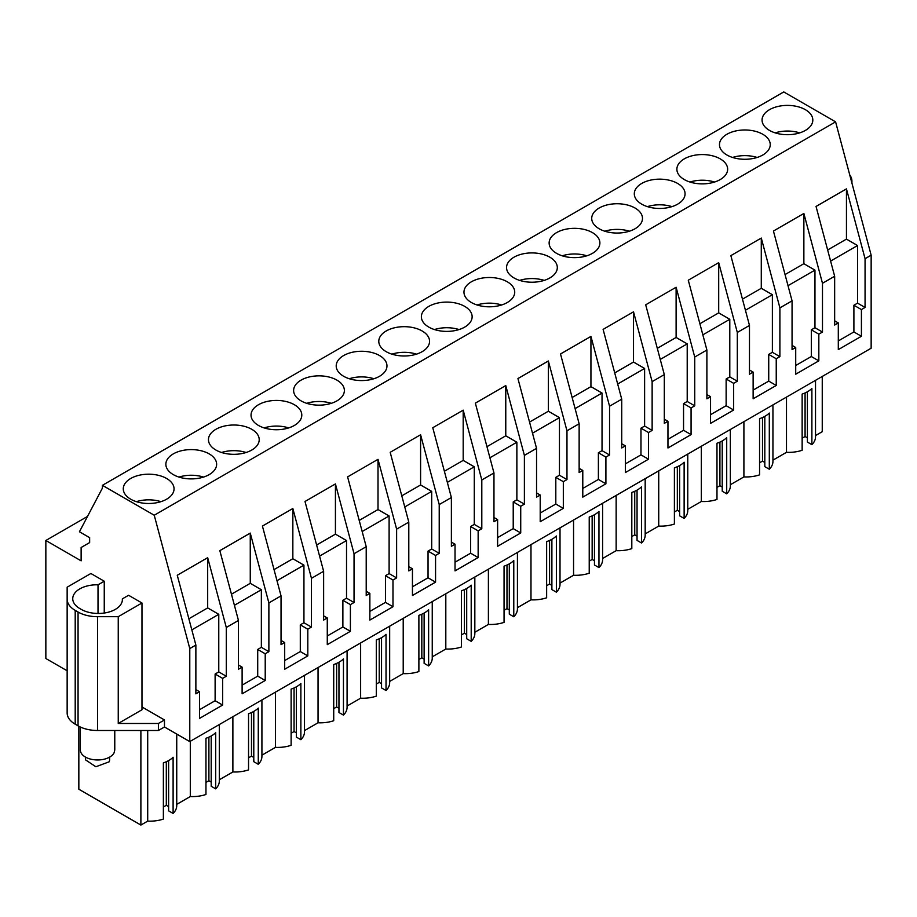 <?xml version="1.0" encoding="UTF-8"?>
<svg xmlns="http://www.w3.org/2000/svg" width="917" height="917" viewBox="0 0 917 917"><rect width="100%" height="100%" fill="white"/><g stroke="black" fill="none" stroke-linecap="round" stroke-linejoin="round"><path stroke-width="1.38" d="M67.147 670.786L45.85 658.498L45.85 540.48L81.132 560.849L81.132 547.506L89.648 542.589L89.648 537.671L79.435 531.768L102.406 488.131L102.406 485.322L783.771 91.941L835.593 121.858L871.15 255.19L871.15 348.219L189.785 741.589L189.785 648.56L195.871 645.052L177.256 575.246L207.678 557.685L207.678 607.914L188.868 618.769M75.205 610.39L75.205 724.189A27.533 15.898 180 0 1 67.147 712.956L67.147 599.156A27.533 15.898 0 0 0 75.205 610.39L78.06 612.04A27.533 15.898 0 0 0 97.523 616.694L97.523 730.494L158.4 730.494L164.475 726.986L189.785 741.589M97.523 730.494A27.533 15.898 180 0 1 78.06 725.84L78.06 612.04M75.205 724.189L78.06 725.84M822.251 376.44L822.251 431.678L815.522 435.564M815.522 380.326L815.522 436.87A26.868 15.509 180 0 1 811.889 444.653L811.889 388.464A26.868 15.509 180 0 1 802.146 394.081L802.146 450.281A26.868 15.509 180 0 1 786.488 452.322L772.939 460.151M772.939 404.913L772.939 461.457A26.868 15.509 180 0 1 769.306 469.24L764.812 466.65L764.812 416.364M764.812 462.432L762.497 461.102L759.563 462.798M769.306 469.24L769.306 413.051A26.868 15.509 180 0 1 759.563 418.668L759.563 474.868A26.868 15.509 180 0 1 743.905 476.909L730.345 484.738M730.345 429.5L730.345 486.044A26.868 15.509 180 0 1 726.711 493.827L722.229 491.237L722.229 440.951M722.229 487.019L719.914 485.689L716.979 487.385M726.711 493.827L726.711 437.627A26.868 15.509 180 0 1 716.979 443.255L716.979 499.456A26.868 15.509 180 0 1 701.322 501.496L687.761 509.325M687.761 454.087L687.761 510.62A26.868 15.509 180 0 1 684.128 518.414L679.635 515.824L679.635 465.538M679.635 511.606L677.331 510.276L674.396 511.961M684.128 518.414L684.128 462.214A26.868 15.509 180 0 1 674.396 467.842L674.396 524.031A26.868 15.509 180 0 1 658.727 526.083L645.178 533.912M645.178 478.674L645.178 535.207A26.868 15.509 180 0 1 641.545 543.002L637.051 540.411L637.051 490.125M637.051 536.193L634.736 534.863L631.813 536.548M641.545 543.002L641.545 486.801A26.868 15.509 180 0 1 631.813 492.429L631.813 548.618A26.868 15.509 180 0 1 616.144 550.67L602.595 558.499M602.595 503.261L602.595 559.794A26.868 15.509 180 0 1 598.961 567.589L594.468 564.998L594.468 514.712M594.468 560.78L592.153 559.45L589.23 561.135M598.961 567.589L598.961 511.388A26.868 15.509 180 0 1 589.23 517.016L589.23 573.205A26.868 15.509 180 0 1 573.561 575.257L560.012 583.086M560.012 527.848L560.012 584.381A26.868 15.509 180 0 1 556.378 592.176L551.885 589.585L551.885 539.299M551.885 585.367L549.57 584.037L546.635 585.722M556.378 592.176L556.378 535.975A26.868 15.509 180 0 1 546.635 541.603L546.635 597.792A26.868 15.509 180 0 1 530.977 599.844L517.429 607.673M517.429 552.435L517.429 608.968A26.868 15.509 180 0 1 513.784 616.763L509.302 614.172L509.302 563.886M509.302 609.954L506.986 608.624L504.052 610.309M513.784 616.763L513.784 560.562A26.868 15.509 180 0 1 504.052 566.179L504.052 622.379A26.868 15.509 180 0 1 488.394 624.431L474.834 632.26M474.834 577.022L474.834 633.555A26.868 15.509 180 0 1 471.2 641.35L466.707 638.759L466.707 588.473M466.707 634.541L464.403 633.211L461.469 634.896M471.2 641.35L471.2 585.149A26.868 15.509 180 0 1 461.469 590.766L461.469 646.966A26.868 15.509 180 0 1 445.811 649.018L432.251 656.836M432.251 601.609L432.251 658.142A26.868 15.509 180 0 1 428.617 665.937L424.124 663.346L424.124 613.06M424.124 659.128L421.82 657.787L418.886 659.483M428.617 665.937L428.617 609.736A26.868 15.509 180 0 1 418.886 615.353L418.886 671.553A26.868 15.509 180 0 1 403.216 673.605L389.668 681.423M389.668 626.196L389.668 682.729A26.868 15.509 180 0 1 386.034 690.524L381.541 687.933L381.541 637.647M381.541 683.715L379.225 682.374L376.302 684.071M386.034 690.524L386.034 634.323A26.868 15.509 180 0 1 376.302 639.94L376.302 696.141A26.868 15.509 180 0 1 360.633 698.192L347.084 706.01M347.084 650.783L347.084 707.316A26.868 15.509 180 0 1 343.451 715.111L338.958 712.509L338.958 662.234M338.958 708.302L336.642 706.961L333.719 708.658M343.451 715.111L343.451 658.91A26.868 15.509 180 0 1 333.719 664.527L333.719 720.728A26.868 15.509 180 0 1 318.05 722.779L304.501 730.597M304.501 675.37L304.501 731.904A26.868 15.509 180 0 1 300.868 739.698L296.374 737.096L296.374 686.822M296.374 732.889L294.059 731.548L291.125 733.245M300.868 739.698L300.868 683.497A26.868 15.509 180 0 1 291.125 689.114L291.125 745.315A26.868 15.509 180 0 1 275.467 747.366L261.918 755.184M261.918 699.958L261.918 756.491A26.868 15.509 180 0 1 258.273 764.285L253.791 761.683L253.791 711.409M253.791 757.476L251.476 756.135L248.541 757.832M258.273 764.285L258.273 708.084A26.868 15.509 180 0 1 248.541 713.701L248.541 769.902A26.868 15.509 180 0 1 232.884 771.954L219.323 779.771M219.323 724.545L219.323 781.078A26.868 15.509 180 0 1 215.69 788.861L211.197 786.27L211.197 735.996M211.197 782.063L208.893 780.722L205.958 782.419M215.69 788.861L215.69 732.672A26.868 15.509 180 0 1 205.958 738.288L205.958 794.489A26.868 15.509 180 0 1 190.3 796.529L176.74 804.358M176.74 734.058L176.74 805.665A26.868 15.509 180 0 1 173.107 813.448L168.613 810.857L168.613 760.583M168.613 806.639L166.309 805.309L163.375 807.006M173.107 813.448L173.107 757.259A26.868 15.509 180 0 1 163.375 762.875L163.375 819.076A26.868 15.509 180 0 1 147.706 821.116L140.886 825.059L140.886 730.494M78.839 726.275L78.839 789.228L140.886 825.059M807.396 391.788L807.396 442.063L811.889 444.653M807.396 437.845L805.08 436.515L802.146 438.211M849.761 174.964A27.533 15.898 180 0 1 851.927 181.142L851.927 183.102M871.15 255.19L865.063 258.697L846.448 188.891L846.448 239.119L827.638 249.974M195.871 645.052L195.871 693.825L199.516 691.716L199.516 718.412L222.636 705.07L222.636 678.374L226.293 676.265L226.293 627.492L238.454 620.465L238.454 669.238L242.111 667.129L242.111 693.825L265.219 680.483L265.219 653.787L268.876 651.678L268.876 602.905L281.038 595.878L281.038 644.651L284.694 642.542L284.694 669.238L307.814 655.896L307.814 629.2L311.459 627.09L311.459 578.318L323.632 571.291L323.632 620.064L327.277 617.955L327.277 644.651L350.397 631.309L350.397 604.612L354.042 602.503L354.042 553.73L366.215 546.704L366.215 595.477L369.86 593.379L369.86 620.064L392.98 606.722L392.98 580.025L396.625 577.916L396.625 529.143L408.799 522.117L408.799 570.89L412.444 568.792L412.444 595.477L435.564 582.135L435.564 555.438L439.22 553.329L439.22 504.556L451.382 497.53L451.382 546.314L455.027 544.205L455.027 570.89L478.147 557.547L478.147 530.851L481.803 528.742L481.803 479.969L493.965 472.954L493.965 521.727L497.622 519.618L497.622 546.314L520.73 532.96L520.73 506.264L524.386 504.155L524.386 455.382L536.548 448.367L536.548 497.14L540.205 495.031L540.205 521.727L563.325 508.373L563.325 481.677L566.97 479.58L566.97 430.795L579.143 423.78L579.143 472.553L582.788 470.444L582.788 497.14L605.908 483.786L605.908 457.09L609.553 454.992L609.553 406.22L615.639 402.701L621.726 399.193L621.726 447.966L625.371 445.857L625.371 472.553L648.491 459.199L648.491 432.515L652.136 430.405L652.136 381.632L658.223 378.113L664.309 374.606L664.309 423.379L667.954 421.27L667.954 447.966L691.074 434.612L691.074 407.927L694.731 405.818L694.731 357.045L700.806 353.526L706.892 350.019L706.892 398.792L710.549 396.683L710.549 423.379L733.657 410.025L733.657 383.34L737.314 381.231L737.314 332.458L743.389 328.939L749.476 325.432L749.476 374.205L753.132 372.096L753.132 398.792L776.24 385.449L776.24 358.753L779.897 356.644L779.897 307.871L792.059 300.845L792.059 349.618L795.715 347.509L795.715 374.205L818.835 360.862L818.835 334.166L822.48 332.057L822.48 283.284L828.567 279.765L834.653 276.258L834.653 325.031L838.298 322.922L838.298 349.618L861.418 336.275L861.418 309.579L865.063 307.47L865.063 258.697M141.975 706.961L164.475 719.96L158.4 723.467L158.4 730.494M164.475 726.986L164.475 719.96M102.406 485.322L154.239 515.239L189.785 648.56M97.523 616.694L118.247 616.694L118.247 723.467L158.4 723.467M118.247 723.467L141.975 709.769L141.975 602.996L128.586 595.271L122.351 598.87A24.094 13.904 0 0 1 122.385 599.558A24.094 13.904 0 0 1 107.507 612.407A24.094 13.904 0 0 1 81.246 609.381L79.79 608.544A24.094 13.904 0 0 1 72.741 598.709A24.094 13.904 0 0 1 98.016 584.817L104.251 581.218L90.875 573.492L67.147 587.189L67.147 599.156M87.516 516.42L45.85 540.48M190.3 741.303L190.3 796.529M232.884 716.716L232.884 771.954M275.467 692.129L275.467 747.366M318.05 667.542L318.05 722.779M360.633 642.955L360.633 698.192M403.216 618.367L403.216 673.605M445.811 593.78L445.811 649.018M488.394 569.193L488.394 624.431M530.977 544.606L530.977 599.844M573.561 520.019L573.561 575.257M616.144 495.444L616.144 550.67M658.727 470.857L658.727 526.083M701.322 446.27L701.322 501.496M743.905 421.682L743.905 476.909M786.488 397.095L786.488 452.322M147.706 730.494L147.706 821.116M762.497 461.102L762.497 417.533M719.914 485.689L719.914 442.109M677.331 510.276L677.331 466.696M634.736 534.863L634.736 491.283M592.153 559.45L592.153 515.87M549.57 584.037L549.57 540.457M506.986 608.624L506.986 565.044M464.403 633.211L464.403 589.631M421.82 657.787L421.82 614.218M379.225 682.374L379.225 638.805M336.642 706.961L336.642 663.392M294.059 731.548L294.059 687.979M251.476 756.135L251.476 712.566M208.893 780.722L208.893 737.153M166.309 805.309L166.309 761.74M805.08 436.515L805.08 392.946M835.593 121.858L154.239 515.239M769.489 109.685A25.378 14.649 180 0 1 797.148 106.51A25.378 14.649 180 0 1 812.817 120.047A25.378 14.649 180 0 1 805.39 130.409A25.378 14.649 180 0 1 777.731 133.584A25.378 14.649 180 0 1 762.061 120.047A25.378 14.649 180 0 1 769.489 109.685M301.051 380.142A25.378 14.649 180 0 1 328.722 376.967A25.378 14.649 180 0 1 344.379 390.504A25.378 14.649 180 0 1 336.952 400.855A25.378 14.649 180 0 1 309.293 404.042A25.378 14.649 180 0 1 293.623 390.504A25.378 14.649 180 0 1 301.051 380.142M258.468 404.729A25.378 14.649 180 0 1 286.127 401.543A25.378 14.649 180 0 1 301.796 415.08A25.378 14.649 180 0 1 294.368 425.442A25.378 14.649 180 0 1 266.709 428.629A25.378 14.649 180 0 1 251.04 415.08A25.378 14.649 180 0 1 258.468 404.729M556.573 232.62A25.378 14.649 180 0 1 584.232 229.445A25.378 14.649 180 0 1 599.89 242.982A25.378 14.649 180 0 1 592.462 253.344A25.378 14.649 180 0 1 564.803 256.519A25.378 14.649 180 0 1 549.134 242.982A25.378 14.649 180 0 1 556.573 232.62M677.629 204.17A25.378 14.649 180 0 1 649.97 207.345A25.378 14.649 180 0 1 634.3 193.808A25.378 14.649 180 0 1 641.74 183.446A25.378 14.649 180 0 1 669.399 180.271A25.378 14.649 180 0 1 685.068 193.808A25.378 14.649 180 0 1 677.629 204.17M635.045 228.757A25.378 14.649 180 0 1 607.386 231.932A25.378 14.649 180 0 1 591.717 218.395A25.378 14.649 180 0 1 599.156 208.033A25.378 14.649 180 0 1 626.815 204.858A25.378 14.649 180 0 1 642.485 218.395A25.378 14.649 180 0 1 635.045 228.757M726.906 134.272A25.378 14.649 180 0 1 754.565 131.097A25.378 14.649 180 0 1 770.234 144.634A25.378 14.649 180 0 1 762.806 154.996A25.378 14.649 180 0 1 735.147 158.171A25.378 14.649 180 0 1 719.478 144.634A25.378 14.649 180 0 1 726.906 134.272M720.212 179.583A25.378 14.649 180 0 1 692.553 182.758A25.378 14.649 180 0 1 676.884 169.221A25.378 14.649 180 0 1 684.323 158.859A25.378 14.649 180 0 1 711.982 155.684A25.378 14.649 180 0 1 727.651 169.221A25.378 14.649 180 0 1 720.212 179.583M464.701 327.105A25.378 14.649 180 0 1 437.042 330.28A25.378 14.649 180 0 1 421.373 316.743A25.378 14.649 180 0 1 428.812 306.381A25.378 14.649 180 0 1 456.471 303.206A25.378 14.649 180 0 1 472.14 316.743A25.378 14.649 180 0 1 464.701 327.105M507.296 302.518A25.378 14.649 180 0 1 479.637 305.693A25.378 14.649 180 0 1 463.968 292.156A25.378 14.649 180 0 1 471.395 281.794A25.378 14.649 180 0 1 499.054 278.619A25.378 14.649 180 0 1 514.724 292.156A25.378 14.649 180 0 1 507.296 302.518M549.879 277.931A25.378 14.649 180 0 1 522.22 281.106A25.378 14.649 180 0 1 506.551 267.569A25.378 14.649 180 0 1 513.978 257.207A25.378 14.649 180 0 1 541.638 254.032A25.378 14.649 180 0 1 557.307 267.569A25.378 14.649 180 0 1 549.879 277.931M422.118 351.692A25.378 14.649 180 0 1 394.459 354.868A25.378 14.649 180 0 1 378.79 341.33A25.378 14.649 180 0 1 386.229 330.968A25.378 14.649 180 0 1 413.888 327.793A25.378 14.649 180 0 1 429.557 341.33A25.378 14.649 180 0 1 422.118 351.692M209.191 474.616A25.378 14.649 180 0 1 181.532 477.791A25.378 14.649 180 0 1 165.862 464.254A25.378 14.649 180 0 1 173.302 453.892A25.378 14.649 180 0 1 200.961 450.717A25.378 14.649 180 0 1 216.63 464.254A25.378 14.649 180 0 1 209.191 474.616M251.785 450.029A25.378 14.649 180 0 1 224.115 453.204A25.378 14.649 180 0 1 208.457 439.667A25.378 14.649 180 0 1 215.885 429.305A25.378 14.649 180 0 1 243.544 426.13A25.378 14.649 180 0 1 259.213 439.667A25.378 14.649 180 0 1 251.785 450.029M379.535 376.279A25.378 14.649 180 0 1 351.876 379.455A25.378 14.649 180 0 1 336.207 365.917A25.378 14.649 180 0 1 343.646 355.555A25.378 14.649 180 0 1 371.305 352.38A25.378 14.649 180 0 1 386.974 365.917A25.378 14.649 180 0 1 379.535 376.279M130.718 478.479A25.378 14.649 180 0 1 158.377 475.304A25.378 14.649 180 0 1 174.047 488.841A25.378 14.649 180 0 1 166.607 499.203A25.378 14.649 180 0 1 138.948 502.378A25.378 14.649 180 0 1 123.279 488.841A25.378 14.649 180 0 1 130.718 478.479M238.454 620.465L219.839 550.659L250.261 533.098L250.261 583.327L231.451 594.193M268.876 602.905L250.261 533.098M281.038 595.878L262.422 526.071L292.844 508.511L292.844 558.74L274.034 569.606M311.459 578.318L292.844 508.511M323.632 571.291L305.006 501.484L335.427 483.924L335.427 534.153L316.617 545.019M354.042 553.73L335.427 483.924M366.215 546.704L347.6 476.897L378.01 459.337L378.01 509.565L359.2 520.432M396.625 529.143L378.01 459.337M408.799 522.117L390.183 452.31L420.594 434.75L420.594 484.978L401.784 495.845M439.22 504.556L420.594 434.75M451.382 497.53L432.767 427.723L463.188 410.163L463.188 460.391L444.378 471.258M481.803 479.969L463.188 410.163M493.965 472.954L475.35 403.136L505.771 385.576L505.771 435.804L486.961 446.671M524.386 455.382L505.771 385.576M536.548 448.367L517.933 378.561L548.355 360.989L548.355 411.229L529.545 422.084M566.97 430.795L548.355 360.989M579.143 423.78L560.516 353.973L590.938 336.413L590.938 386.642L572.128 397.497M609.553 406.22L590.938 336.413M621.726 399.193L603.111 329.386L633.521 311.826L633.521 362.055L614.711 372.91M652.136 381.632L633.521 311.826M664.309 374.606L645.694 304.799L676.116 287.239L676.116 337.467L657.306 348.322M694.731 357.045L676.116 287.239M706.892 350.019L688.277 280.212L718.699 262.652L718.699 312.88L699.889 323.735M737.314 332.458L718.699 262.652M749.476 325.432L730.86 255.625L761.282 238.065L761.282 288.293L742.472 299.148M779.897 307.871L761.282 238.065M792.059 300.845L773.444 231.038L803.865 213.478L803.865 263.706L785.055 274.561M822.48 283.284L803.865 213.478M834.653 276.258L816.038 206.451L846.448 188.891M226.293 627.492L207.678 557.685M865.063 307.47L857.544 303.126L857.544 245.527L846.448 239.119M857.544 303.126L853.899 305.235L853.899 331.931L861.418 336.275M861.418 309.579L853.899 305.235M838.298 340.941L853.899 331.931M838.298 322.922L834.653 320.812M822.48 332.057L814.961 327.713L814.961 270.114L803.865 263.706M814.961 327.713L811.316 329.822L811.316 356.518L818.835 360.862M818.835 334.166L811.316 329.822M795.715 365.528L811.316 356.518M795.715 347.509L792.059 345.4M779.897 356.644L772.378 352.3L772.378 294.701L761.282 288.293M772.378 352.3L768.733 354.409L768.733 381.105L776.24 385.449M776.24 358.753L768.733 354.409M753.132 390.115L768.733 381.105M753.132 372.096L749.476 369.987M737.314 381.231L729.794 376.887L729.794 319.288L718.699 312.88M729.794 376.887L726.138 378.996L726.138 405.692L733.657 410.025M733.657 383.34L726.138 378.996M710.549 414.69L726.138 405.692M710.549 396.683L706.892 394.574M694.731 405.818L687.211 401.474L687.211 343.875L676.116 337.467M687.211 401.474L683.555 403.583L683.555 430.279L691.074 434.612M691.074 407.927L683.555 403.583M667.954 439.277L683.555 430.279M667.954 421.27L664.309 419.161M652.136 430.405L644.617 426.061L644.617 368.462L633.521 362.055M644.617 426.061L640.972 428.17L640.972 454.866L648.491 459.199M648.491 432.515L640.972 428.17M625.371 463.864L640.972 454.866M625.371 445.857L621.726 443.748M609.553 454.992L602.033 450.648L602.033 393.049L590.938 386.642M602.033 450.648L598.388 452.757L598.388 479.453L605.908 483.786M605.908 457.09L598.388 452.757M582.788 488.452L598.388 479.453M582.788 470.444L579.143 468.335M566.97 479.58L559.45 475.235L559.45 417.636L548.355 411.229M559.45 475.235L555.805 477.344L555.805 504.041L563.325 508.373M563.325 481.677L555.805 477.344M540.205 513.039L555.805 504.041M540.205 495.031L536.548 492.922M524.386 504.155L516.867 499.822L516.867 442.212L505.771 435.804M516.867 499.822L513.222 501.931L513.222 528.616L520.73 532.96M520.73 506.264L513.222 501.931M497.622 537.626L513.222 528.616M497.622 519.618L493.965 517.509M481.803 528.742L474.284 524.409L474.284 466.799L463.188 460.391M474.284 524.409L470.627 526.518L470.627 553.203L478.147 557.547M478.147 530.851L470.627 526.518M455.027 562.213L470.627 553.203M455.027 544.205L451.382 542.096M439.22 553.329L431.701 548.996L431.701 491.386L420.594 484.978M431.701 548.996L428.044 551.106L428.044 577.79L435.564 582.135M435.564 555.438L428.044 551.106M412.444 586.8L428.044 577.79M412.444 568.792L408.799 566.683M396.625 577.916L389.106 573.583L389.106 515.973L378.01 509.565M389.106 573.583L385.461 575.681L385.461 602.377L392.98 606.722M392.98 580.025L385.461 575.681M369.86 611.387L385.461 602.377M369.86 593.379L366.215 591.27M354.042 602.503L346.523 598.171L346.523 540.56L335.427 534.153M346.523 598.171L342.878 600.268L342.878 626.964L350.397 631.309M350.397 604.612L342.878 600.268M327.277 635.974L342.878 626.964M327.277 617.955L323.632 615.857M311.459 627.09L303.94 622.746L303.94 565.147L292.844 558.74M303.94 622.746L300.295 624.855L300.295 651.551L307.814 655.896M307.814 629.2L300.295 624.855M284.694 660.561L300.295 651.551M284.694 642.542L281.038 640.444M268.876 651.678L261.356 647.333L261.356 589.734L250.261 583.327M261.356 647.333L257.711 649.442L257.711 676.138L265.219 680.483M265.219 653.787L257.711 649.442M242.111 685.148L257.711 676.138M242.111 667.129L238.454 665.02M226.293 676.265L218.773 671.92L218.773 614.321L207.678 607.914M218.773 671.92L215.117 674.029L215.117 700.726L222.636 705.07M222.636 678.374L215.117 674.029M199.516 709.735L215.117 700.726M199.516 691.716L195.871 689.607M141.975 602.996L118.247 616.694M857.544 245.527L830.607 261.081M814.961 270.114L788.012 285.668M772.378 294.701L745.429 310.255M729.794 319.288L702.846 334.843M687.211 343.875L660.263 359.43M644.617 368.462L617.68 384.017M602.033 393.049L575.097 408.604M559.45 417.636L532.502 433.191M516.867 442.212L489.919 457.778M474.284 466.799L447.336 482.365M431.701 491.386L404.752 506.952M389.106 515.973L362.169 531.528M346.523 540.56L319.575 556.115M303.94 565.147L276.991 580.702M261.356 589.734L234.408 605.289M218.773 614.321L191.825 629.876M104.251 581.218L104.251 613.026M122.351 598.87L122.351 600.245M98.016 584.817L98.016 613.462M799.716 132.873A25.378 14.649 0 0 0 775.163 132.873M757.133 157.46A25.378 14.649 0 0 0 732.568 157.46M714.549 182.047A25.378 14.649 0 0 0 689.985 182.047M671.966 206.634A25.378 14.649 0 0 0 647.402 206.634M629.383 231.222A25.378 14.649 0 0 0 604.819 231.222M586.8 255.809A25.378 14.649 0 0 0 562.236 255.809M544.205 280.396A25.378 14.649 0 0 0 519.652 280.396M501.622 304.983A25.378 14.649 0 0 0 477.058 304.983M459.039 329.558A25.378 14.649 0 0 0 434.475 329.558M416.456 354.145A25.378 14.649 0 0 0 391.891 354.145M373.872 378.732A25.378 14.649 0 0 0 349.308 378.732M331.289 403.32A25.378 14.649 0 0 0 306.725 403.32M288.695 427.907A25.378 14.649 0 0 0 264.142 427.907M246.111 452.494A25.378 14.649 0 0 0 221.547 452.494M203.528 477.081A25.378 14.649 0 0 0 178.964 477.081M160.945 501.668A25.378 14.649 0 0 0 136.381 501.668M80.352 727.021L80.352 750.026A17.205 9.938 -0 0 0 95.116 759.861A17.205 9.938 -0 0 0 114.075 752.823L114.763 750.026M109.604 757.121L109.604 759.861A12.047 6.958 180 0 1 109.123 761.821L95.849 766.75L85.522 759.861L85.522 757.121M114.774 750.026L114.774 730.494"/></g></svg>

